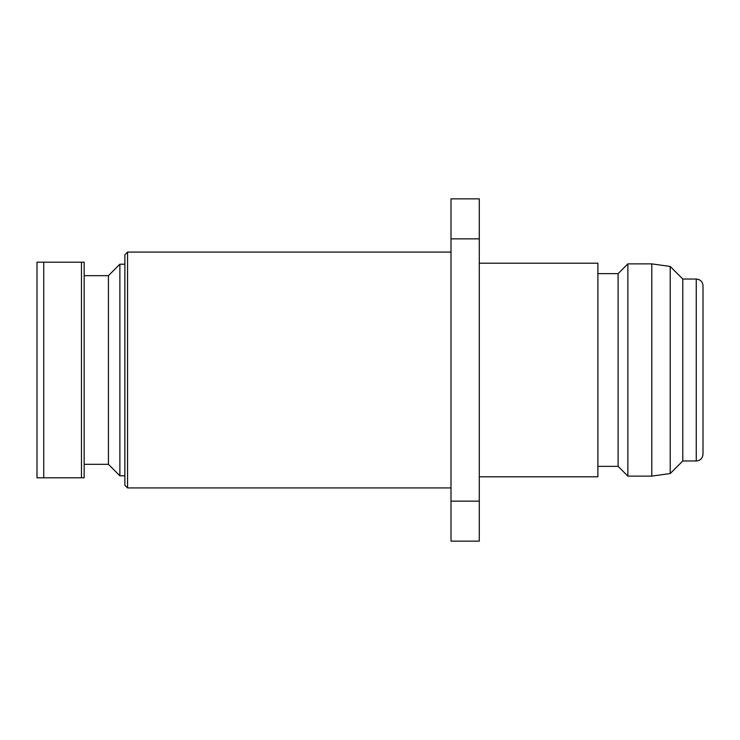 <?xml version="1.0" encoding="UTF-8"?>
<svg xmlns="http://www.w3.org/2000/svg" width="740" height="740" viewBox="0 0 740 740"><rect width="100%" height="100%" fill="white"/><g stroke="black" fill="none" stroke-linecap="round" stroke-linejoin="round"><path stroke-width="1.11" d="M43.734 477.809L37 477.809L37 262.191L43.734 262.191L43.734 477.809L84.166 477.809L84.166 262.191L81.474 262.191L81.474 477.809M43.734 262.191L81.474 262.191M84.166 275.668L108.428 275.668L108.428 464.332L119.88 475.792L124.866 475.792M108.428 275.668L119.88 264.208L119.88 475.792M127.558 487.919L127.558 252.081L124.866 254.782L124.866 485.218L127.558 487.919L450.993 487.919M479.289 263.2L597.883 263.2L597.883 476.801L479.289 476.801M597.883 273.643L618.104 273.643L618.104 466.357L627.871 476.125L651.792 476.125L651.792 263.875L670.218 266.465L670.218 473.535L651.792 476.125M618.104 273.643L627.871 263.875L627.871 476.125M682.789 460.964L696.266 460.964L696.266 279.036L682.789 279.036L682.789 460.964L670.218 473.535M696.266 279.036C700.355 279.433 702.602 281.681 703 285.769L703 454.231C702.602 458.319 700.355 460.567 696.266 460.964M450.993 238.854L450.993 541.153L479.289 541.153L479.289 198.847L450.993 198.847L450.993 238.854L479.289 238.854M450.993 501.147L479.289 501.147M84.166 464.332L108.428 464.332M597.883 466.357L618.104 466.357M682.789 279.036L670.218 266.465M627.871 263.875L651.792 263.875M127.558 252.081L450.993 252.081M119.88 264.208L124.866 264.208"/></g></svg>
